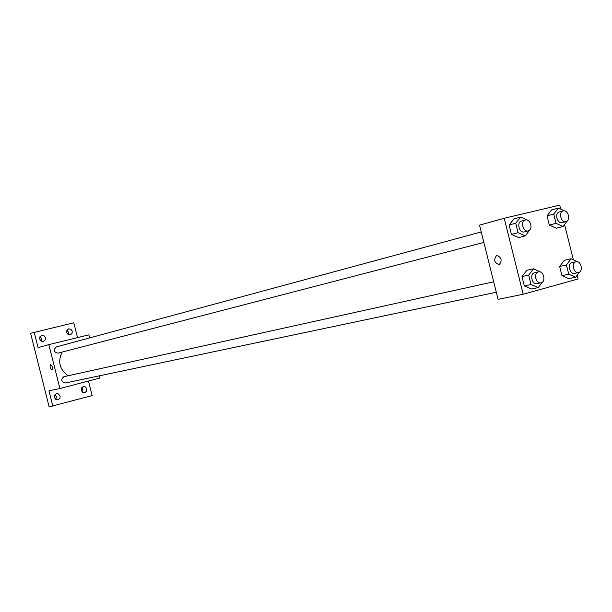 <?xml version="1.0" encoding="UTF-8"?>
<svg xmlns="http://www.w3.org/2000/svg" width="612" height="612" viewBox="0 0 612 612"><rect width="100%" height="100%" fill="white"/><g stroke="black" fill="none" stroke-linecap="round" stroke-linejoin="round"><path stroke-width="0.92" d="M82.521 392.284L82.957 389.66L81.664 387.771M68.223 334.619L68.498 332.278L66.93 330.205M41.409 341.213L41.769 338.727L40.04 336.562M55.853 399.529L56.388 396.744L54.965 394.771M88.465 381.024L92.137 395.582L49.144 406.858L30.6 333.288L73.8 322.776L77.533 337.617M52.839 406.2L48.952 390.785L59.922 388.551L48.853 344.625L38.074 347.616L34.188 332.194M50.551 364.614C52.41 366.083 52.877 367.904 51.944 370.076C50.077 368.623 49.61 366.802 50.551 364.614L50.551 364.614C49.61 366.802 50.077 368.623 51.944 370.076M39.688 339.048L39.941 336.73L41.639 335.315L43.957 335.659L45.403 337.671L45.143 339.997L43.429 341.404L41.126 341.052L39.688 339.048M66.662 332.546L66.907 330.25L68.567 328.858L70.839 329.202L72.254 331.191L72.002 333.494L70.326 334.886L68.07 334.527L66.662 332.546M48.853 344.625L88.893 334.841L89.666 337.901M99.22 375.852L99.779 378.04L59.922 388.551M81.235 390.395L81.396 388.268L83.094 386.662L85.236 386.861L86.697 388.589L86.629 391.053L84.915 392.652L82.781 392.437L81.235 390.395M54.437 397.548L54.766 395.069L56.342 393.761L58.538 393.96L60.114 396.033L59.945 398.198L58.178 399.827L55.998 399.613L54.437 397.548M62.072 352.091C57.559 361.684 59.586 369.572 68.162 375.753M56.327 346.92L56.266 346.935C53.137 349.988 53.695 352.068 57.933 353.17L483.855 242.428M493.693 281.78L63.832 376.709C60.664 379.662 61.146 381.758 65.277 382.997L496.309 292.253M577.208 275.216L578.141 278.957L523.199 294.242L498.084 299.352L479.533 225.132L504.219 218.277L559.72 205.142L560.707 209.097M523.199 294.242L504.219 218.277M496.73 255.388C501.572 257.4 502.398 260.513 499.193 264.705C494.244 262.77 493.402 259.672 496.676 255.395L496.676 255.395C493.402 259.664 494.244 262.77 499.193 264.705M568.892 278.651L561.946 275.66L559.651 266.457L564.31 260.314L559.651 266.457L561.946 275.66L568.892 278.651L575.708 277.228L568.747 274.207L566.437 264.958L571.103 258.777L578.072 261.982M518.678 237.586L511.441 234.396L509.092 225.009L514.004 218.874L509.092 225.009L511.441 234.396L518.678 237.586L525.326 235.88L518.066 232.667L515.709 223.227L520.621 217.053L527.865 220.343M564.562 224.55L573.352 259.771M531.522 288.994L524.323 285.965L521.982 276.586L526.848 270.29L521.982 276.586L524.323 285.965L531.522 288.994L538.246 287.602L531.025 284.557L528.669 275.117L533.542 268.783L540.809 272.195M556.3 228.238L549.324 225.086L547.029 215.883L551.726 209.885L547.029 215.883L549.324 225.086L556.3 228.238L563.048 226.509L556.048 223.334L553.73 214.078L558.435 208.049L564.585 210.888M567.699 220.435L563.048 226.509M559.414 211.951L559.337 211.974C554.319 213.045 557.218 224.153 562.107 222.6L565.993 221.59C571.011 220.565 568.204 209.457 563.292 210.91L563.208 210.926C558.19 211.997 561.097 223.143 565.993 221.59M556.048 223.334L549.324 225.086M553.73 214.078L547.029 215.883M558.435 208.049L551.726 209.885M579.541 272.088L575.708 277.228M576.114 261.775L572.075 262.678C567.133 263.718 569.696 274.689 574.569 273.373L578.493 272.539C583.603 271.713 581.102 260.398 576.114 261.775L575.991 261.806C571.05 262.846 573.612 273.855 578.493 272.539M568.747 274.207L561.946 275.66M566.437 264.958L559.651 266.457M571.103 258.777L564.31 260.314M530.145 229.485L525.326 235.88M521.615 221.031L521.531 221.054C516.314 222.179 519.282 233.501 524.369 231.894L528.202 230.892C533.419 229.814 530.55 218.492 525.44 219.999L525.356 220.022C520.131 221.146 523.107 232.506 528.202 230.892M518.066 232.667L511.441 234.396M515.709 223.227L509.092 225.009M520.621 217.053L514.004 218.874M542.439 282.086L538.246 287.602M538.537 271.873L534.536 272.761C529.411 273.847 532.004 285.024 537.068 283.67L540.947 282.851C546.256 282.002 543.731 270.458 538.537 271.873L538.407 271.904C533.266 272.99 535.867 284.213 540.947 282.851M531.025 284.557L524.323 285.965M528.669 275.117L521.982 276.586M533.542 268.783L526.848 270.29M481.239 231.956L56.266 346.935M563.208 210.926L559.337 211.974M525.356 220.022L521.531 221.054"/></g></svg>
